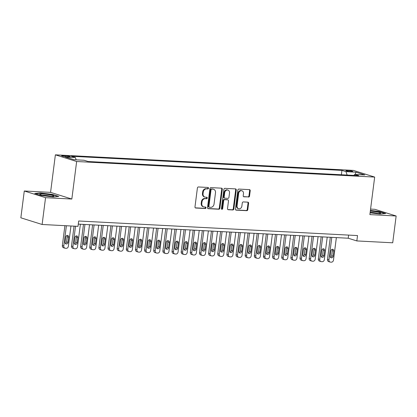 <?xml version="1.0" encoding="UTF-8"?>
<svg xmlns="http://www.w3.org/2000/svg" width="417" height="417" viewBox="0 0 417 417"><rect width="100%" height="100%" fill="white"/><g stroke="black" fill="none" stroke-linecap="round" stroke-linejoin="round"><path stroke-width="0.63" d="M208.51 188.234A0.745 0.625 107.4 0 0 207.974 187.462L198.44 186.967A1.069 0.891 107.4 0 0 197.408 187.968L194.979 206.921A1.069 0.891 107.4 0 0 195.745 208.02L205.279 208.516A0.745 0.625 107.4 0 0 205.466 207.04L204.231 206.978A3.419 2.846 107.4 0 1 203.642 206.874A3.419 2.846 107.4 0 1 201.792 203.46L201.995 201.88A3.419 2.846 107.4 0 1 205.3 198.664L206.53 198.727A0.745 0.625 107.4 0 0 206.723 197.251L205.487 197.189A3.419 2.846 107.4 0 1 204.893 197.085A3.419 2.846 107.4 0 1 203.048 193.67L203.251 192.091A3.419 2.846 107.4 0 1 206.551 188.87L207.786 188.937A0.745 0.625 107.4 0 0 208.51 188.234M204.893 197.085L204.32 196.902A3.419 2.846 107.4 0 1 202.469 193.488L202.672 191.909A3.419 2.846 107.4 0 1 205.977 188.692L207.213 188.755A0.745 0.625 107.4 0 0 207.76 187.452M195.302 207.843L204.7 208.338A0.745 0.625 107.4 0 0 205.253 207.03M203.642 206.874L203.063 206.691A3.419 2.846 107.4 0 1 201.218 203.277L201.421 201.703A3.419 2.846 107.4 0 1 204.721 198.482L205.956 198.544A0.745 0.625 107.4 0 0 206.504 197.241M347.533 170.475A3.482 0.407 7.3 0 0 345.917 170.605A3.482 0.407 7.3 0 0 347.679 171.189A3.482 0.407 7.3 0 0 351.208 171.627A3.482 0.407 7.3 0 0 352.824 171.491A3.482 0.407 7.3 0 0 351.067 170.907A3.482 0.407 7.3 0 0 347.533 170.475M248.506 197.053A1.069 0.891 107.4 0 0 249.538 196.047L250.216 190.731A1.069 0.891 107.4 0 0 249.455 189.631L238.868 189.078A1.069 0.891 107.4 0 0 237.836 190.084L235.407 209.032A1.069 0.891 107.4 0 0 236.168 210.132L246.76 210.684A1.069 0.891 107.4 0 0 247.792 209.678L248.61 203.256A1.069 0.891 107.4 0 0 247.849 202.156L243.32 201.922A1.069 0.891 107.4 0 0 242.287 202.928L241.876 206.113A2.856 2.382 107.4 0 1 238.623 208.714A2.856 2.382 107.4 0 1 237.075 205.857L238.675 193.384A2.856 2.382 107.4 0 1 241.933 190.783A2.856 2.382 107.4 0 1 243.476 193.634L243.21 195.714A1.069 0.891 107.4 0 0 243.971 196.814L247.927 196.871A1.069 0.891 107.4 0 0 248.959 195.865L249.642 190.548A1.069 0.891 107.4 0 0 249.319 189.62M369.869 214.614L396.15 215.99L392.715 242.798L356.832 240.927L357.52 235.563L78.688 220.994L78 226.358L42.117 224.487L45.552 197.674L71.833 199.045L76.645 161.509L374.674 177.079L369.869 214.614M222.308 189.271A1.069 0.891 107.4 0 0 221.547 188.171L210.96 187.619A1.069 0.891 107.4 0 0 209.928 188.625L207.499 207.572A1.069 0.891 107.4 0 0 208.26 208.672L218.852 209.225A1.069 0.891 107.4 0 0 219.884 208.219L222.308 189.271L221.735 189.089A1.069 0.891 107.4 0 0 221.411 188.166M224.914 188.348L235.501 188.901A1.069 0.891 107.4 0 1 236.262 190.001L233.838 208.948A1.069 0.891 107.4 0 1 232.806 209.954L228.271 209.72A1.069 0.891 107.4 0 1 227.51 208.62L228.495 200.931A1.069 0.891 107.4 0 0 227.734 199.832L224.727 199.675A1.069 0.891 107.4 0 0 223.694 200.681L222.668 208.682A0.745 0.625 107.4 0 1 221.411 208.62L223.882 189.354A1.069 0.891 107.4 0 1 224.914 188.348M66.741 156.75L68.753 156.855A3.372 0.391 7.3 0 0 70.322 156.724A3.372 0.391 7.3 0 0 68.612 156.161A3.372 0.391 7.3 0 0 65.193 155.739L63.181 155.635A3.372 0.391 7.3 0 0 61.612 155.765A3.372 0.391 7.3 0 0 63.321 156.328A3.372 0.391 7.3 0 0 66.741 156.75M76.645 161.509L55.378 154.837L353.407 170.402L374.674 177.079M341.377 174.754L341.935 170.391L71.333 156.255L75.357 157.517L76.165 159.847M341.935 170.391L345.959 171.653L356.019 172.179L364.755 174.921L354.695 174.395L358.719 175.656L88.112 161.52L84.093 160.258L74.033 159.732L65.297 156.99L75.357 157.517M71.833 199.045L50.566 192.373L24.285 190.996L45.552 197.674M24.285 190.996L20.85 217.81L42.117 224.487M396.15 215.99L374.883 209.313L370.572 209.089M50.566 192.373L55.378 154.837M78.287 224.117L348.211 238.222L356.832 240.927M348.612 235.099L348.211 238.222M354.695 174.395L353.892 175.406M347.147 175.051L345.959 171.653M356.019 172.179L355.133 174.421M53.209 196.965L58.828 196.423L52.422 194.411L40.397 192.946L34.778 193.488L41.184 195.5L53.209 196.965M370.098 212.826L380.038 214.041L385.657 213.494L379.251 211.487L370.405 210.408M40.36 193.243L40.397 192.946M52.386 194.697L52.422 194.411M379.215 211.768L379.251 211.487M207.817 208.5L218.273 209.047A1.069 0.891 107.4 0 0 219.306 208.041L221.735 189.089M211.758 189.146A0.745 0.625 107.4 0 0 211.033 189.85L208.901 206.483A0.745 0.625 107.4 0 0 209.438 207.249L210.736 207.317A3.419 2.846 107.4 0 0 214.041 204.101L215.495 192.732A3.419 2.846 107.4 0 0 213.65 189.318A3.419 2.846 107.4 0 0 213.056 189.214L211.179 188.964A0.745 0.625 107.4 0 0 210.46 189.667L211.033 189.85M208.86 207.072A0.745 0.625 107.4 0 1 208.328 206.3L210.46 189.667M213.65 189.318L213.077 189.136A3.419 2.846 107.4 0 0 212.482 189.031L213.056 189.214M211.179 188.964L212.482 189.031M227.828 209.542L232.227 209.772A1.069 0.891 107.4 0 0 233.259 208.771L235.688 189.818A1.069 0.891 107.4 0 0 235.365 188.896M227.917 199.868L227.343 199.686A1.069 0.891 107.4 0 0 227.156 199.654L224.153 199.498A1.069 0.891 107.4 0 0 223.116 200.504L222.094 208.505L222.668 208.682M221.557 209.183A0.745 0.625 107.4 0 0 222.094 208.505M229.517 192.962A2.856 2.382 107.4 0 0 227.969 190.105A2.856 2.382 107.4 0 0 224.716 192.706L224.153 197.105A1.069 0.891 107.4 0 0 224.914 198.205L227.922 198.362A1.069 0.891 107.4 0 0 228.954 197.356L229.517 192.962M227.969 190.105L227.395 189.928A2.856 2.382 107.4 0 0 224.137 192.529L224.716 192.706M224.727 198.169L224.153 197.992A1.069 0.891 107.4 0 1 223.575 196.923L224.137 192.529M243.533 196.642L247.927 196.871M241.933 190.783L241.354 190.605A2.856 2.382 107.4 0 0 238.102 193.207L238.675 193.384M238.623 208.714L238.05 208.531A2.856 2.382 107.4 0 1 236.502 205.68L238.102 193.207M235.725 209.959L246.181 210.502A1.069 0.891 107.4 0 0 247.213 209.496L248.037 203.074A1.069 0.891 107.4 0 0 247.719 202.151M64.901 225.675L62.352 245.577A2.179 1.814 -72.6 0 0 63.53 247.75L64.963 248.198A2.179 1.814 107.4 0 0 65.344 248.266L66.256 248.313A2.179 1.814 107.4 0 0 68.362 246.265L70.958 225.993M64.963 248.198A2.179 1.814 107.4 0 1 63.791 246.025L66.386 225.753M65.406 243.481A1.741 1.449 107.4 0 0 66.595 241.912L67.257 236.762A1.741 1.449 107.4 0 0 66.955 235.49M68.034 242.36L68.69 237.216A1.741 1.449 107.4 0 0 67.752 235.475A1.741 1.449 107.4 0 0 65.766 237.059L65.104 242.209A1.741 1.449 107.4 0 0 66.048 243.945A1.741 1.449 107.4 0 0 68.034 242.36L66.595 241.912M43.04 193.999A7.073 0.818 7.3 0 0 39.881 194.458A7.073 0.818 7.3 0 0 50.509 196.344A7.073 0.818 7.3 0 0 53.626 196.214A7.073 0.818 7.3 0 0 50.822 195.005A7.073 0.818 7.3 0 0 43.04 193.999M51.103 196.371A5.358 0.62 7.3 0 0 43.821 195.26A5.358 0.62 7.3 0 0 42.284 195.239M35.492 193.712L40.569 193.222L52.219 194.645L58.109 196.49M370.134 212.524A7.073 0.818 7.3 0 0 380.455 213.29A7.073 0.818 7.3 0 0 380.617 213.097A7.073 0.818 7.3 0 0 370.317 211.096M370.374 210.658L379.048 211.716L384.938 213.567M377.932 213.441A5.358 0.62 7.3 0 0 370.16 212.316M74.044 226.155L71.495 246.056A2.179 1.814 -72.6 0 0 72.673 248.224L74.106 248.678A2.179 1.814 107.4 0 0 74.487 248.746L75.399 248.793A2.179 1.814 107.4 0 0 77.505 246.744L80.387 224.226M74.106 248.678A2.179 1.814 107.4 0 1 72.933 246.504L75.529 226.228M74.549 243.961A1.741 1.449 107.4 0 0 75.738 242.386L76.394 237.242A1.741 1.449 107.4 0 0 76.097 235.97M77.176 242.84L77.833 237.69A1.741 1.449 107.4 0 0 76.895 235.954A1.741 1.449 107.4 0 0 74.909 237.539L74.247 242.689A1.741 1.449 107.4 0 0 75.19 244.425A1.741 1.449 107.4 0 0 77.176 242.84L75.738 242.386M83.473 224.388L80.637 246.53A2.179 1.814 -72.6 0 0 81.81 248.704L83.249 249.157A2.179 1.814 107.4 0 0 83.629 249.225L84.542 249.272A2.179 1.814 107.4 0 0 86.642 247.224L89.53 224.706M83.249 249.157A2.179 1.814 107.4 0 1 82.071 246.984L84.959 224.466M83.687 244.435A1.741 1.449 107.4 0 0 84.88 242.866L85.537 237.716A1.741 1.449 107.4 0 0 85.24 236.449M86.314 243.32L86.976 238.17A1.741 1.449 107.4 0 0 86.032 236.429A1.741 1.449 107.4 0 0 84.052 238.018L83.39 243.163A1.741 1.449 107.4 0 0 84.333 244.904A1.741 1.449 107.4 0 0 86.314 243.32L84.88 242.866M92.616 224.867L89.78 247.01A2.179 1.814 -72.6 0 0 90.953 249.184L92.392 249.632A2.179 1.814 107.4 0 0 92.767 249.7L93.684 249.747A2.179 1.814 107.4 0 0 95.785 247.698L98.673 225.185M92.392 249.632A2.179 1.814 107.4 0 1 91.214 247.458L94.101 224.945M92.829 244.915A1.741 1.449 107.4 0 0 94.023 243.346L94.68 238.196A1.741 1.449 107.4 0 0 94.383 236.924M95.457 243.794L96.118 238.649A1.741 1.449 107.4 0 0 95.175 236.908A1.741 1.449 107.4 0 0 93.194 238.493L92.532 243.643A1.741 1.449 107.4 0 0 93.476 245.378A1.741 1.449 107.4 0 0 95.457 243.794L94.023 243.346M101.758 225.347L98.923 247.484A2.179 1.814 -72.6 0 0 100.096 249.658L101.534 250.111A2.179 1.814 107.4 0 0 101.91 250.179L102.827 250.226A2.179 1.814 107.4 0 0 104.928 248.178L107.81 225.66M101.534 250.111A2.179 1.814 107.4 0 1 100.356 247.938L103.244 225.42M101.972 245.389A1.741 1.449 107.4 0 0 103.166 243.82L103.823 238.675A1.741 1.449 107.4 0 0 103.525 237.403M104.599 244.273L105.261 239.123A1.741 1.449 107.4 0 0 104.318 237.388A1.741 1.449 107.4 0 0 102.332 238.972L101.675 244.117A1.741 1.449 107.4 0 0 102.618 245.858A1.741 1.449 107.4 0 0 104.599 244.273L103.166 243.82M110.901 225.821L108.06 247.964A2.179 1.814 -72.6 0 0 109.238 250.137L110.677 250.586A2.179 1.814 107.4 0 0 111.052 250.653L111.97 250.706A2.179 1.814 107.4 0 0 114.07 248.652L116.953 226.139M110.677 250.586A2.179 1.814 107.4 0 1 109.499 248.417L112.381 225.899M111.115 245.868A1.741 1.449 107.4 0 0 112.303 244.299L112.965 239.149A1.741 1.449 107.4 0 0 112.668 237.878M113.742 244.748L114.404 239.603A1.741 1.449 107.4 0 0 113.46 237.862A1.741 1.449 107.4 0 0 111.475 239.452L110.818 244.597A1.741 1.449 107.4 0 0 111.756 246.338A1.741 1.449 107.4 0 0 113.742 244.748L112.303 244.299M120.039 226.301L117.203 248.443A2.179 1.814 -72.6 0 0 118.381 250.617L119.82 251.065A2.179 1.814 107.4 0 0 120.195 251.133L121.107 251.18A2.179 1.814 107.4 0 0 123.213 249.131L126.096 226.613M119.82 251.065A2.179 1.814 107.4 0 1 118.642 248.892L121.524 226.379M120.258 246.348A1.741 1.449 107.4 0 0 121.446 244.779L122.108 239.629A1.741 1.449 107.4 0 0 121.811 238.357M122.885 245.227L123.541 240.077A1.741 1.449 107.4 0 0 122.603 238.342A1.741 1.449 107.4 0 0 120.617 239.926L119.96 245.076A1.741 1.449 107.4 0 0 120.899 246.812A1.741 1.449 107.4 0 0 122.885 245.227L121.446 244.779M129.181 226.775L126.346 248.918A2.179 1.814 -72.6 0 0 127.524 251.091L128.962 251.545A2.179 1.814 107.4 0 0 129.338 251.613L130.25 251.66A2.179 1.814 107.4 0 0 132.356 249.611L135.238 227.093M128.962 251.545A2.179 1.814 107.4 0 1 127.784 249.371L130.667 226.853M129.4 246.822A1.741 1.449 107.4 0 0 130.589 245.253L131.251 240.109A1.741 1.449 107.4 0 0 130.948 238.837M132.027 245.707L132.684 240.557A1.741 1.449 107.4 0 0 131.746 238.821A1.741 1.449 107.4 0 0 129.76 240.406L129.103 245.55A1.741 1.449 107.4 0 0 130.041 247.291A1.741 1.449 107.4 0 0 132.027 245.707L130.589 245.253M138.324 227.255L135.489 249.397A2.179 1.814 -72.6 0 0 136.667 251.571L138.1 252.019A2.179 1.814 107.4 0 0 138.48 252.087L139.393 252.134A2.179 1.814 107.4 0 0 141.499 250.085L144.381 227.573M138.1 252.019A2.179 1.814 107.4 0 1 136.927 249.846L139.81 227.333M138.543 247.302A1.741 1.449 107.4 0 0 139.731 245.733L140.393 240.583A1.741 1.449 107.4 0 0 140.091 239.311M141.17 246.181L141.827 241.036A1.741 1.449 107.4 0 0 140.889 239.295A1.741 1.449 107.4 0 0 138.903 240.88L138.241 246.03A1.741 1.449 107.4 0 0 139.184 247.766A1.741 1.449 107.4 0 0 141.17 246.181L139.731 245.733M147.467 227.734L144.631 249.877A2.179 1.814 -72.6 0 0 145.809 252.045L147.243 252.499A2.179 1.814 107.4 0 0 147.623 252.566L148.535 252.613A2.179 1.814 107.4 0 0 150.641 250.565L153.524 228.047M147.243 252.499A2.179 1.814 107.4 0 1 146.07 250.325L148.952 227.812M147.686 247.776A1.741 1.449 107.4 0 0 148.874 246.207L149.531 241.062A1.741 1.449 107.4 0 0 149.234 239.791M150.313 246.661L150.97 241.511A1.741 1.449 107.4 0 0 150.031 239.775A1.741 1.449 107.4 0 0 148.045 241.36L147.383 246.51A1.741 1.449 107.4 0 0 148.327 248.245A1.741 1.449 107.4 0 0 150.313 246.661L148.874 246.207M156.61 228.208L153.774 250.351A2.179 1.814 -72.6 0 0 154.952 252.525L156.385 252.978A2.179 1.814 107.4 0 0 156.766 253.041L157.678 253.093A2.179 1.814 107.4 0 0 159.779 251.039L162.666 228.526M156.385 252.978A2.179 1.814 107.4 0 1 155.207 250.805L158.095 228.287M156.823 248.256A1.741 1.449 107.4 0 0 158.017 246.687L158.674 241.537A1.741 1.449 107.4 0 0 158.377 240.27M159.45 247.14L160.112 241.99A1.741 1.449 107.4 0 0 159.169 240.249A1.741 1.449 107.4 0 0 157.188 241.839L156.526 246.984A1.741 1.449 107.4 0 0 157.47 248.725A1.741 1.449 107.4 0 0 159.45 247.14L158.017 246.687M165.752 228.688L162.917 250.831A2.179 1.814 -72.6 0 0 164.09 253.004L165.528 253.453A2.179 1.814 107.4 0 0 165.903 253.52L166.821 253.567A2.179 1.814 107.4 0 0 168.921 251.519L171.809 229.006M165.528 253.453A2.179 1.814 107.4 0 1 164.35 251.279L167.238 228.766M165.966 248.735A1.741 1.449 107.4 0 0 167.16 247.166L167.816 242.016A1.741 1.449 107.4 0 0 167.519 240.745M168.593 247.615L169.255 242.47A1.741 1.449 107.4 0 0 168.312 240.729A1.741 1.449 107.4 0 0 166.331 242.313L165.669 247.463A1.741 1.449 107.4 0 0 166.612 249.199A1.741 1.449 107.4 0 0 168.593 247.615L167.16 247.166M174.895 229.168L172.059 251.305A2.179 1.814 -72.6 0 0 173.232 253.479L174.671 253.932A2.179 1.814 107.4 0 0 175.046 254L175.964 254.047A2.179 1.814 107.4 0 0 178.064 251.998L180.952 229.48M174.671 253.932A2.179 1.814 107.4 0 1 173.493 251.759L176.381 229.241M175.109 249.21A1.741 1.449 107.4 0 0 176.302 247.641L176.959 242.496A1.741 1.449 107.4 0 0 176.662 241.224M177.736 248.094L178.398 242.944A1.741 1.449 107.4 0 0 177.454 241.208A1.741 1.449 107.4 0 0 175.468 242.793L174.812 247.938A1.741 1.449 107.4 0 0 175.755 249.679A1.741 1.449 107.4 0 0 177.736 248.094L176.302 247.641M184.038 229.642L181.197 251.785A2.179 1.814 -72.6 0 0 182.375 253.958L183.814 254.406A2.179 1.814 107.4 0 0 184.189 254.474L185.106 254.526A2.179 1.814 107.4 0 0 187.207 252.473L190.089 229.96M183.814 254.406A2.179 1.814 107.4 0 1 182.636 252.238L185.518 229.72M184.251 249.689A1.741 1.449 107.4 0 0 185.44 248.12L186.102 242.97A1.741 1.449 107.4 0 0 185.805 241.698M186.879 248.568L187.541 243.424A1.741 1.449 107.4 0 0 186.597 241.683A1.741 1.449 107.4 0 0 184.611 243.267L183.954 248.417A1.741 1.449 107.4 0 0 184.893 250.158A1.741 1.449 107.4 0 0 186.879 248.568L185.44 248.12M193.175 230.121L190.34 252.264A2.179 1.814 -72.6 0 0 191.518 254.433L192.956 254.886A2.179 1.814 107.4 0 0 193.332 254.954L194.244 255.001A2.179 1.814 107.4 0 0 196.35 252.952L199.232 230.434M192.956 254.886A2.179 1.814 107.4 0 1 191.778 252.712L194.661 230.2M193.394 250.169A1.741 1.449 107.4 0 0 194.583 248.6L195.245 243.45A1.741 1.449 107.4 0 0 194.947 242.178M196.021 249.048L196.678 243.898A1.741 1.449 107.4 0 0 195.74 242.162A1.741 1.449 107.4 0 0 193.754 243.747L193.097 248.897A1.741 1.449 107.4 0 0 194.035 250.633A1.741 1.449 107.4 0 0 196.021 249.048L194.583 248.6M202.318 230.596L199.482 252.738A2.179 1.814 -72.6 0 0 200.66 254.912L202.099 255.366A2.179 1.814 107.4 0 0 202.474 255.433L203.387 255.48A2.179 1.814 107.4 0 0 205.492 253.432L208.375 230.914M202.099 255.366A2.179 1.814 107.4 0 1 200.921 253.192L203.804 230.674M202.537 250.643A1.741 1.449 107.4 0 0 203.725 249.074L204.387 243.929A1.741 1.449 107.4 0 0 204.085 242.658M205.164 249.528L205.821 244.378A1.741 1.449 107.4 0 0 204.883 242.642A1.741 1.449 107.4 0 0 202.897 244.226L202.24 249.371A1.741 1.449 107.4 0 0 203.178 251.112A1.741 1.449 107.4 0 0 205.164 249.528L203.725 249.074M211.461 231.075L208.625 253.218A2.179 1.814 -72.6 0 0 209.803 255.392L211.237 255.84A2.179 1.814 107.4 0 0 211.617 255.908L212.529 255.955A2.179 1.814 107.4 0 0 214.635 253.906L217.518 231.393M211.237 255.84A2.179 1.814 107.4 0 1 210.064 253.666L212.946 231.154M211.68 251.123A1.741 1.449 107.4 0 0 212.868 249.554L213.53 244.404A1.741 1.449 107.4 0 0 213.228 243.132M214.307 250.002L214.963 244.857A1.741 1.449 107.4 0 0 214.025 243.116A1.741 1.449 107.4 0 0 212.039 244.701L211.377 249.851A1.741 1.449 107.4 0 0 212.321 251.587A1.741 1.449 107.4 0 0 214.307 250.002L212.868 249.554M220.603 231.555L217.768 253.698A2.179 1.814 -72.6 0 0 218.946 255.866L220.379 256.319A2.179 1.814 107.4 0 0 220.76 256.387L221.672 256.434A2.179 1.814 107.4 0 0 223.778 254.386L226.66 231.868M220.379 256.319A2.179 1.814 107.4 0 1 219.206 254.146L222.089 231.633M220.822 251.597A1.741 1.449 107.4 0 0 222.011 250.028L222.668 244.883A1.741 1.449 107.4 0 0 222.37 243.611M223.449 250.481L224.106 245.332A1.741 1.449 107.4 0 0 223.168 243.596A1.741 1.449 107.4 0 0 221.182 245.18L220.52 250.33A1.741 1.449 107.4 0 0 221.463 252.066A1.741 1.449 107.4 0 0 223.449 250.481L222.011 250.028M229.746 232.029L226.911 254.172A2.179 1.814 -72.6 0 0 228.089 256.346L229.522 256.794A2.179 1.814 107.4 0 0 229.903 256.862L230.815 256.914A2.179 1.814 107.4 0 0 232.915 254.86L235.803 232.347M229.522 256.794A2.179 1.814 107.4 0 1 228.344 254.625L231.232 232.107M229.96 252.077A1.741 1.449 107.4 0 0 231.154 250.508L231.81 245.358A1.741 1.449 107.4 0 0 231.513 244.086M232.587 250.961L233.249 245.811A1.741 1.449 107.4 0 0 232.305 244.07A1.741 1.449 107.4 0 0 230.325 245.66L229.663 250.805A1.741 1.449 107.4 0 0 230.606 252.546A1.741 1.449 107.4 0 0 232.587 250.961L231.154 250.508M238.889 232.509L236.053 254.651A2.179 1.814 -72.6 0 0 237.226 256.825L238.665 257.273A2.179 1.814 107.4 0 0 239.04 257.341L239.957 257.388A2.179 1.814 107.4 0 0 242.058 255.34L244.946 232.827M238.665 257.273A2.179 1.814 107.4 0 1 237.487 255.1L240.374 232.587M239.103 252.556A1.741 1.449 107.4 0 0 240.296 250.987L240.953 245.837A1.741 1.449 107.4 0 0 240.656 244.565M241.73 251.435L242.392 246.291A1.741 1.449 107.4 0 0 241.448 244.55A1.741 1.449 107.4 0 0 239.467 246.134L238.805 251.284A1.741 1.449 107.4 0 0 239.749 253.02A1.741 1.449 107.4 0 0 241.73 251.435L240.296 250.987M248.032 232.988L245.196 255.126A2.179 1.814 -72.6 0 0 246.369 257.299L247.807 257.753A2.179 1.814 107.4 0 0 248.183 257.821L249.1 257.868A2.179 1.814 107.4 0 0 251.201 255.819L254.089 233.301M247.807 257.753A2.179 1.814 107.4 0 1 246.629 255.579L249.517 233.061M248.245 253.03A1.741 1.449 107.4 0 0 249.439 251.461L250.096 246.317A1.741 1.449 107.4 0 0 249.799 245.045M250.872 251.915L251.534 246.765A1.741 1.449 107.4 0 0 250.591 245.029A1.741 1.449 107.4 0 0 248.605 246.614L247.948 251.759A1.741 1.449 107.4 0 0 248.892 253.5A1.741 1.449 107.4 0 0 250.872 251.915L249.439 251.461M257.174 233.463L254.334 255.605A2.179 1.814 -72.6 0 0 255.512 257.779L256.95 258.227A2.179 1.814 107.4 0 0 257.325 258.295L258.243 258.347A2.179 1.814 107.4 0 0 260.344 256.293L263.226 233.781M256.95 258.227A2.179 1.814 107.4 0 1 255.772 256.059L258.655 233.541M257.388 253.51A1.741 1.449 107.4 0 0 258.576 251.941L259.238 246.791A1.741 1.449 107.4 0 0 258.941 245.519M260.015 252.389L260.677 247.245A1.741 1.449 107.4 0 0 259.734 245.504A1.741 1.449 107.4 0 0 257.748 247.088L257.091 252.238A1.741 1.449 107.4 0 0 258.029 253.979A1.741 1.449 107.4 0 0 260.015 252.389L258.576 251.941M266.312 233.942L263.476 256.085A2.179 1.814 -72.6 0 0 264.654 258.253L266.093 258.707A2.179 1.814 107.4 0 0 266.468 258.775L267.38 258.821A2.179 1.814 107.4 0 0 269.486 256.773L272.369 234.255M266.093 258.707A2.179 1.814 107.4 0 1 264.915 256.533L267.797 234.02M266.531 253.989A1.741 1.449 107.4 0 0 267.719 252.415L268.381 247.271A1.741 1.449 107.4 0 0 268.084 245.999M269.158 252.869L269.815 247.719A1.741 1.449 107.4 0 0 268.876 245.983A1.741 1.449 107.4 0 0 266.89 247.568L266.234 252.718A1.741 1.449 107.4 0 0 267.172 254.453A1.741 1.449 107.4 0 0 269.158 252.869L267.719 252.415M275.455 234.417L272.619 256.559A2.179 1.814 -72.6 0 0 273.797 258.733L275.236 259.186A2.179 1.814 107.4 0 0 275.611 259.254L276.523 259.301A2.179 1.814 107.4 0 0 278.629 257.253L281.511 234.735M275.236 259.186A2.179 1.814 107.4 0 1 274.058 257.013L276.94 234.495M275.673 254.464A1.741 1.449 107.4 0 0 276.862 252.895L277.524 247.75A1.741 1.449 107.4 0 0 277.222 246.478M278.301 253.348L278.957 248.198A1.741 1.449 107.4 0 0 278.019 246.463A1.741 1.449 107.4 0 0 276.033 248.047L275.376 253.192A1.741 1.449 107.4 0 0 276.315 254.933A1.741 1.449 107.4 0 0 278.301 253.348L276.862 252.895M284.597 234.896L281.762 257.039A2.179 1.814 -72.6 0 0 282.94 259.212L284.373 259.661A2.179 1.814 107.4 0 0 284.754 259.728L285.666 259.775A2.179 1.814 107.4 0 0 287.772 257.727L290.654 235.214M284.373 259.661A2.179 1.814 107.4 0 1 283.2 257.487L286.083 234.974M284.816 254.943A1.741 1.449 107.4 0 0 286.005 253.374L286.667 248.224A1.741 1.449 107.4 0 0 286.364 246.953M287.443 253.823L288.1 248.678A1.741 1.449 107.4 0 0 287.162 246.937A1.741 1.449 107.4 0 0 285.176 248.522L284.514 253.672A1.741 1.449 107.4 0 0 285.457 255.407A1.741 1.449 107.4 0 0 287.443 253.823L286.005 253.374M293.74 235.376L290.904 257.513A2.179 1.814 -72.6 0 0 292.082 259.687L293.516 260.14A2.179 1.814 107.4 0 0 293.896 260.208L294.809 260.255A2.179 1.814 107.4 0 0 296.914 258.206L299.797 235.688M293.516 260.14A2.179 1.814 107.4 0 1 292.343 257.967L295.226 235.454M293.959 255.418A1.741 1.449 107.4 0 0 295.147 253.849L295.804 248.704A1.741 1.449 107.4 0 0 295.507 247.432M296.586 254.302L297.243 249.152A1.741 1.449 107.4 0 0 296.305 247.417A1.741 1.449 107.4 0 0 294.319 249.001L293.657 254.151A1.741 1.449 107.4 0 0 294.6 255.887A1.741 1.449 107.4 0 0 296.586 254.302L295.147 253.849M302.883 235.85L300.047 257.993A2.179 1.814 -72.6 0 0 301.225 260.166L302.659 260.615A2.179 1.814 107.4 0 0 303.039 260.682L303.951 260.734A2.179 1.814 107.4 0 0 306.052 258.681L308.94 236.168M302.659 260.615A2.179 1.814 107.4 0 1 301.481 258.446L304.368 235.928M303.096 255.897A1.741 1.449 107.4 0 0 304.29 254.328L304.947 249.178A1.741 1.449 107.4 0 0 304.65 247.906M305.724 254.777L306.386 249.632A1.741 1.449 107.4 0 0 305.442 247.891A1.741 1.449 107.4 0 0 303.461 249.481L302.799 254.625A1.741 1.449 107.4 0 0 303.743 256.366A1.741 1.449 107.4 0 0 305.724 254.777L304.29 254.328M312.025 236.33L309.19 258.472A2.179 1.814 -72.6 0 0 310.363 260.646L311.801 261.094A2.179 1.814 107.4 0 0 312.177 261.162L313.094 261.209A2.179 1.814 107.4 0 0 315.195 259.16L318.082 236.648M311.801 261.094A2.179 1.814 107.4 0 1 310.623 258.921L313.511 236.408M312.239 256.377A1.741 1.449 107.4 0 0 313.433 254.808L314.09 249.658A1.741 1.449 107.4 0 0 313.793 248.386M314.866 255.256L315.528 250.111A1.741 1.449 107.4 0 0 314.585 248.37A1.741 1.449 107.4 0 0 312.604 249.955L311.942 255.105A1.741 1.449 107.4 0 0 312.886 256.841A1.741 1.449 107.4 0 0 314.866 255.256L313.433 254.808M321.168 236.804L318.333 258.947A2.179 1.814 -72.6 0 0 319.505 261.12L320.944 261.574A2.179 1.814 107.4 0 0 321.319 261.641L322.237 261.688A2.179 1.814 107.4 0 0 324.337 259.64L327.225 237.122M320.944 261.574A2.179 1.814 107.4 0 1 319.766 259.4L322.654 236.882M321.382 256.851A1.741 1.449 107.4 0 0 322.576 255.282L323.232 250.137A1.741 1.449 107.4 0 0 322.935 248.866M324.009 255.736L324.671 250.586A1.741 1.449 107.4 0 0 323.728 248.85A1.741 1.449 107.4 0 0 321.747 250.435L321.085 255.579A1.741 1.449 107.4 0 0 322.028 257.32A1.741 1.449 107.4 0 0 324.009 255.736L322.576 255.282M330.311 237.283L327.47 259.426A2.179 1.814 -72.6 0 0 328.648 261.6L330.087 262.048A2.179 1.814 107.4 0 0 330.462 262.116L331.379 262.163A2.179 1.814 107.4 0 0 333.48 260.114L336.363 237.601M330.087 262.048A2.179 1.814 107.4 0 1 328.909 259.874L331.791 237.362M330.525 257.331A1.741 1.449 107.4 0 0 331.713 255.762L332.375 250.612A1.741 1.449 107.4 0 0 332.078 249.34M333.152 256.21L333.814 251.065A1.741 1.449 107.4 0 0 332.87 249.324A1.741 1.449 107.4 0 0 330.884 250.909L330.228 256.059A1.741 1.449 107.4 0 0 331.166 257.8A1.741 1.449 107.4 0 0 333.152 256.21L331.713 255.762M63.097 156.286L63.181 155.635M65.078 156.604L65.193 155.739M205.977 188.692L206.551 188.87M202.672 191.909L203.251 192.091M202.469 193.488L203.048 193.67M205.956 198.544L206.53 198.727M204.721 198.482L205.3 198.664M201.421 201.703L201.995 201.88M201.218 203.277L201.792 203.46M204.7 208.338L205.279 208.516M195.385 207.906L195.745 208.02M207.213 188.755L207.786 188.937M219.306 208.041L219.884 208.219M218.273 209.047L218.852 209.225M207.906 208.563L208.26 208.672M208.328 206.3L208.901 206.483M235.688 189.818L236.262 190.001M233.259 208.771L233.838 208.948M232.227 209.772L232.806 209.954M227.917 209.605L228.271 209.72M227.156 199.654L227.734 199.832M224.153 199.498L224.727 199.675M223.116 200.504L223.694 200.681M223.575 196.923L224.153 197.105M243.617 196.704L243.971 196.814M236.502 205.68L237.075 205.857M248.037 203.074L248.61 203.256M247.213 209.496L247.792 209.678M246.181 210.502L246.76 210.684M235.813 210.017L236.168 210.132M249.642 190.548L250.216 190.731M248.959 195.865L249.538 196.047M63.791 246.025L62.352 245.577M67.257 236.762L68.69 237.216M72.933 246.504L71.495 246.056M76.394 237.242L77.833 237.69M82.071 246.984L80.637 246.53M85.537 237.716L86.976 238.17M91.214 247.458L89.78 247.01M94.68 238.196L96.118 238.649M100.356 247.938L98.923 247.484M103.823 238.675L105.261 239.123M109.499 248.417L108.06 247.964M112.965 239.149L114.404 239.603M118.642 248.892L117.203 248.443M122.108 239.629L123.541 240.077M127.784 249.371L126.346 248.918M131.251 240.109L132.684 240.557M136.927 249.846L135.489 249.397M140.393 240.583L141.827 241.036M146.07 250.325L144.631 249.877M149.531 241.062L150.97 241.511M155.207 250.805L153.774 250.351M158.674 241.537L160.112 241.99M164.35 251.279L162.917 250.831M167.816 242.016L169.255 242.47M173.493 251.759L172.059 251.305M176.959 242.496L178.398 242.944M182.636 252.238L181.197 251.785M186.102 242.97L187.541 243.424M191.778 252.712L190.34 252.264M195.245 243.45L196.678 243.898M200.921 253.192L199.482 252.738M204.387 243.929L205.821 244.378M210.064 253.666L208.625 253.218M213.53 244.404L214.963 244.857M219.206 254.146L217.768 253.698M222.668 244.883L224.106 245.332M228.344 254.625L226.911 254.172M231.81 245.358L233.249 245.811M237.487 255.1L236.053 254.651M240.953 245.837L242.392 246.291M246.629 255.579L245.196 255.126M250.096 246.317L251.534 246.765M255.772 256.059L254.334 255.605M259.238 246.791L260.677 247.245M264.915 256.533L263.476 256.085M268.381 247.271L269.815 247.719M274.058 257.013L272.619 256.559M277.524 247.75L278.957 248.198M283.2 257.487L281.762 257.039M286.667 248.224L288.1 248.678M292.343 257.967L290.904 257.513M295.804 248.704L297.243 249.152M301.481 258.446L300.047 257.993M304.947 249.178L306.386 249.632M310.623 258.921L309.19 258.472M314.09 249.658L315.528 250.111M319.766 259.4L318.333 258.947M323.232 250.137L324.671 250.586M328.909 259.874L327.47 259.426M332.375 250.612L333.814 251.065M208.735 207.046L209.308 207.228"/></g></svg>
